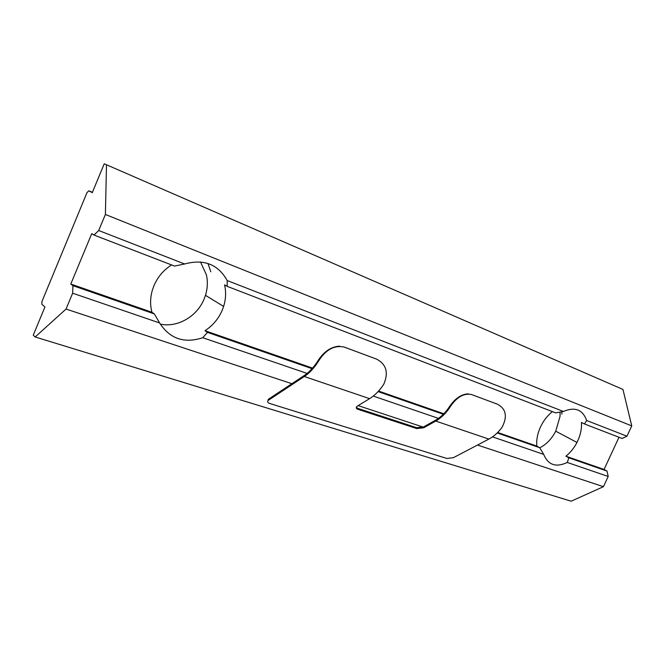 <?xml version="1.0" encoding="UTF-8"?>
<svg xmlns="http://www.w3.org/2000/svg" width="665" height="665" viewBox="0 0 665 665"><rect width="100%" height="100%" fill="white"/><g stroke="black" fill="none" stroke-linecap="round" stroke-linejoin="round"><path stroke-width="1" d="M304.304 376.506L268.253 400.372C267.106 401.668 267.588 402.707 269.716 403.489L446.805 458.451L453.306 457.72L488.875 439.091C493.829 436.473 498.243 432.508 502.108 427.204C507.561 416.623 506.09 408.983 497.694 404.295L471.369 394.478C463.231 393.023 455.824 397.687 449.133 408.46C445.184 414.046 440.712 418.252 435.725 421.07L423.688 427.795L416.756 428.576L357.978 409.324C355.991 408.526 355.733 407.487 357.213 406.199L369.607 398.651C374.611 395.584 379.133 391.078 383.181 385.126L383.83 384.112C388.717 372.575 386.299 364.245 376.573 359.125L344.162 347.047C333.93 344.985 325.193 349.99 317.97 362.051C313.838 368.36 309.283 373.181 304.304 376.506L369.607 398.651M267.687 401.195L268.685 399.05L304.229 375.542C308.926 372.408 313.24 367.895 317.18 362.009C323.165 352.068 330.605 346.781 339.507 346.157M356.299 407.329L357.886 408.41L416.639 427.695L423.572 426.913L435.6 420.189C440.296 417.529 444.544 413.588 448.318 408.377C454.22 399.05 460.878 394.204 468.301 393.838M563.438 411.469L227.214 280.555L227.164 286.341L555.732 412.899L563.438 411.469C575.009 406.589 582.748 409.598 586.655 420.504L584.477 423.971L622.157 438.484L626.954 436.198L631.75 425.899L622.955 389.441L104.239 163.79L92.269 192.684L88.811 190.797L86.999 192.617L41.995 301.386L41.837 304.287L44.946 306.939L33.25 335.185L35.162 336.98L571.144 501.211L603.446 486.68L608.201 476.464L606.995 471.061L604.044 469.457L619.007 437.271M92.435 192.293L88.811 190.797M622.955 389.441L104.239 163.79M631.75 425.899L105.394 214.463L106.491 164.862M603.446 486.68L477.495 445.051M423.206 427.105L358.161 405.608M291.885 383.705L66.043 309.059L35.162 336.98M93.981 235.044L98.711 230.522L184.637 263.98L174.571 266.083L93.981 235.044L91.737 233.639L70.789 284.046L72.934 285.667L72.643 293.199L66.043 309.059M98.711 230.522L105.394 214.463M561.967 411.685L561.859 414.17M207.995 263.49L210.805 271.827M70.789 284.046L151.953 312.267L154.322 313.922L72.934 285.667M626.954 436.198L586.655 420.504M184.637 263.98C203.889 258.76 218.078 264.288 227.214 280.555M227.164 286.341L224.571 284.853C226.2 291.943 225.876 299.142 223.615 306.432L222.102 310.505C218.378 318.992 212.659 325.717 204.961 330.696L312.55 368.102M378.568 391.062L443.829 413.755M497.669 432.474L536.805 446.082C536.281 440.014 537.486 433.705 540.421 427.154L540.911 426.124C543.854 420.205 547.686 415.367 552.407 411.618M584.477 423.971L581.468 422.441C581.842 428.41 580.603 434.544 577.752 440.837L576.962 442.449C574.078 448.019 570.387 452.607 565.898 456.198L568.849 457.819L567.278 462.458L608.201 476.464M567.278 462.458C555.957 467.728 548.101 465.035 543.712 454.394L539.747 447.72L536.805 446.082M204.961 330.696L207.455 332.367L202.75 337.72L307.097 373.422M373.281 396.074L438.459 418.376M492.507 436.872L543.712 454.394M202.75 337.72C184.205 343.738 169.833 338.818 159.633 322.966L72.643 293.199M151.953 312.267C150.082 305.31 150.165 298.144 152.185 290.755L154.006 285.559C157.805 276.815 163.665 269.94 171.587 264.936M200.498 261.927L206.424 274.919C207.896 281.661 207.58 288.46 205.468 295.335L204.005 299.3C196.931 316.548 177.439 327.862 160.282 324.121M154.322 313.922L159.633 322.966M565.898 456.198L604.044 469.457M568.849 457.819L606.995 471.061M207.455 332.367L312.043 368.676M378.077 391.602L443.339 414.253M497.196 432.948L539.747 447.72M560.071 412.009L560.055 416.315L555.74 431.194C551.701 438.875 546.389 444.411 539.797 447.803M435.725 421.07L488.875 439.091M317.18 362.009L317.97 362.051M268.743 399.998L268.685 399.05M449.133 408.46L448.318 408.377M423.688 427.795L423.572 426.913M416.756 428.576L416.639 427.695M357.886 408.41L357.978 409.324M268.253 400.372L268.195 399.432M576.962 442.449L555.74 431.194M223.615 306.432L205.468 295.335"/></g></svg>
